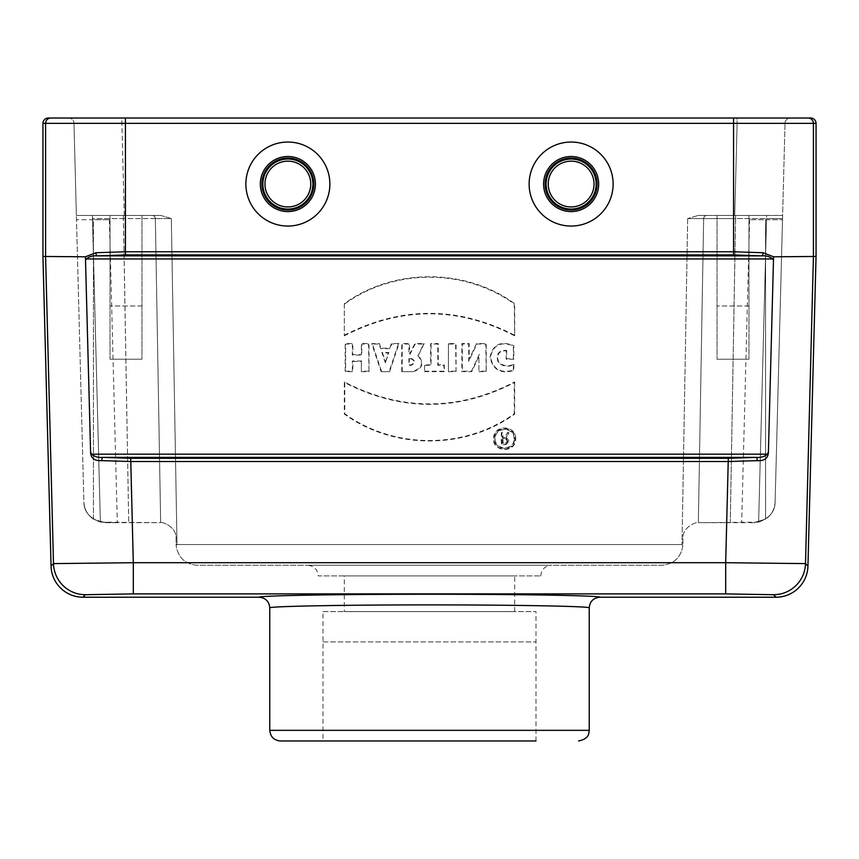 <?xml version="1.0" encoding="UTF-8"?>
<svg xmlns="http://www.w3.org/2000/svg" width="859" height="859" viewBox="0 0 859 859"><rect width="100%" height="100%" fill="white"/><g stroke="black" fill="none" stroke-linecap="round" stroke-linejoin="round"><path stroke-width="0.64" stroke-dasharray="4.29 3.22" d="M323.016 740.973L535.984 740.973L323.016 740.973L323.016 611.597L535.984 611.597L323.016 611.597M280.421 740.973L535.984 740.973L535.984 611.597M287.872 142.046A42.005 42.005 0 0 0 251.494 205.043A42.005 42.005 0 0 0 324.251 205.043A42.005 42.005 0 0 0 287.872 142.046M571.128 142.046A42.005 42.005 0 0 1 607.506 205.043A42.005 42.005 0 0 1 534.749 205.043A42.005 42.005 0 0 1 571.128 142.046M361.36 371.668L369.005 371.668L369.005 343.579L361.36 343.579L361.36 354.649L352.824 354.649L352.824 343.579L345.168 343.579L345.168 371.668L352.824 371.668L352.824 361.446L361.36 361.446L361.36 371.668L361.36 361.446M424.571 371.668L444.318 371.668L444.318 364.871L438.262 364.871L438.262 343.579L430.617 343.579L430.617 364.871L424.571 364.871L424.571 371.668L424.571 364.871M478.925 371.668L486.226 371.668L486.226 343.579L476.53 343.579L469.186 359.309L469.186 343.579L461.884 343.579L461.884 371.668L471.752 371.668L478.925 356.302L478.925 371.668L478.925 356.302M514.681 381.911L514.681 414.027C465.277 450.062 393.39 449.826 344.319 414.027L344.319 381.911C401.099 411.236 457.879 411.236 514.681 381.911L514.23 382.684C457.74 411.611 401.26 411.611 344.77 382.684L344.319 381.911M773.572 256.798L763.093 252.729A3.2 1.181 94 0 1 761.912 255.875L97.088 255.875L125.435 254.919L733.565 254.919L761.912 255.875C766.142 255.499 769.718 256.519 772.649 258.946L773.347 259.955L773.572 256.798L816.05 256.454M768.408 451.92L767.484 454.164L91.516 454.164L90.592 451.92C90.732 458.158 94.436 461.058 101.706 460.639L130.697 461.53L728.303 461.53L757.294 460.639C764.564 461.058 768.268 458.158 768.408 451.92L773.347 259.955M90.592 451.92L85.653 259.955L86.351 258.946L772.649 258.946M513.832 364.377L513.832 370.476C500.69 374.245 492.755 369.81 490.006 357.161C492.798 344.448 500.733 340.604 513.832 345.629L513.832 359.245L506.176 359.245L506.176 350.73C498.671 350.891 496.169 354.692 498.66 362.133C502.869 365.966 507.927 366.707 513.832 364.377L513.371 364.957C507.164 367.33 502.053 366.31 498.016 361.897C495.836 353.994 498.703 350.15 506.638 350.365L506.176 350.73M344.319 335.826C401.099 306.502 457.879 306.502 514.681 335.826L514.681 303.71C465.277 267.675 393.39 267.911 344.319 303.71L344.319 335.826L344.319 303.71M515.701 438.724C516.388 425.087 494.129 424.088 493.614 437.757C491.681 452.521 516.313 453.649 515.701 438.724L515.25 438.724C515.905 452.371 493.41 452.425 494.032 438.724C493.388 425.065 515.872 425.033 515.25 438.713M448.419 371.668L456.065 371.668L456.065 343.579L448.419 343.579L448.419 371.668L448.419 343.579M413.179 371.668C422.692 368.683 424.41 363.228 418.322 355.325L424.206 343.579L414.854 343.579L409.743 353.801L409.389 343.579L401.744 343.579L401.744 371.668L413.179 371.668L401.744 371.668M389.621 371.668L398.984 343.579L391.339 343.579L389.803 348.174L380.934 348.174L379.399 343.579L371.754 343.579L381.117 371.668L389.621 371.668L381.117 371.668M344.309 611.597L514.691 611.597L344.309 611.597L344.309 575.917L514.691 575.917L344.309 575.917M93.416 519.137C87.457 514.949 84.279 509.215 83.881 501.935L73.971 123.213L121.871 123.213L73.971 123.213L76.387 215.459L152.15 215.459A3.2 3.2 0 0 1 155.35 218.594L160.654 522.691L105.174 522.68L93.416 519.137L105.174 522.68L117.329 522.68L100.385 522.132C89.379 517.998 83.881 511.266 83.881 501.935L76.387 215.459L92.439 215.459L92.439 218.594L171.317 218.573L160.848 215.459L152.15 215.459A3.2 3.2 0 0 1 155.35 218.594L160.654 522.691L100.385 522.132C89.379 517.998 83.881 511.266 83.881 501.935C84.279 509.215 87.457 514.949 93.416 519.137L93.416 219.721L109.394 219.721L76.494 219.721L93.416 219.721L93.416 519.137M698.152 215.459L734.713 215.459L698.131 215.459L687.683 218.573L698.152 215.459L735.594 215.459L706.85 215.459A3.2 3.2 0 0 0 703.65 218.594L698.346 522.691C699.237 521.166 682.078 525.762 682.937 538.647L682.884 545.572L681.992 544.531L682.884 545.572C680.897 557.631 673.821 564.202 661.645 565.276L197.355 565.276C185.179 564.202 178.103 557.631 176.116 545.572L176.063 538.647C176.922 525.762 159.763 521.166 160.654 522.691L155.35 218.594L123.406 218.594L128.71 522.68L123.406 215.459L123.406 218.594L92.439 218.594L100.385 522.132L92.439 215.459L76.387 215.459L160.848 215.459L152.15 215.459L160.848 215.459L171.317 218.573L155.35 218.594A3.2 3.2 0 0 0 152.15 215.459A3.2 3.2 0 0 1 155.35 218.594A3.2 3.2 0 0 0 152.15 215.459A3.2 3.2 0 0 1 155.35 218.594L160.654 522.691C159.763 521.166 176.922 525.762 176.063 538.647L176.116 545.572L177.008 544.531L171.317 218.573L177.008 544.531L681.992 544.531L177.008 544.531L176.116 545.572C178.103 557.631 185.179 564.202 197.355 565.276L661.645 565.276C673.821 564.202 680.897 557.631 682.884 545.572L682.937 538.647C682.078 525.762 699.237 521.166 698.346 522.691L703.65 218.594L735.594 218.594L703.65 218.594A3.2 3.2 0 0 1 706.85 215.459A3.2 3.2 0 0 0 703.65 218.594A3.2 3.2 0 0 1 706.85 215.459A3.2 3.2 0 0 0 703.65 218.594L698.346 522.691L703.65 218.594L687.683 218.573L703.65 218.594A3.2 3.2 0 0 1 706.85 215.459L698.131 215.459M48.276 118.027L737.129 118.027L737.129 123.213L785.029 123.213L775.119 501.935C775.119 511.266 769.621 517.998 758.615 522.132L766.561 218.594L782.538 218.573L775.119 501.935C774.721 509.215 771.543 514.949 765.584 519.137L753.826 522.68L758.615 522.132L698.346 522.691L730.29 522.68L735.594 218.594L766.561 218.594L758.615 522.132C769.621 517.998 775.119 511.266 775.119 501.935L782.506 219.721L775.119 501.935C774.721 509.215 771.543 514.949 765.584 519.137L765.584 219.721L749.606 219.721L782.506 219.721L765.584 219.721L765.584 519.137L753.826 522.68L730.29 522.68L735.594 215.459L766.561 215.459L735.594 215.459L735.594 218.594L766.561 218.594L766.561 215.459L782.613 215.459L782.538 218.573L766.561 218.594L766.561 215.459L782.613 215.459L734.713 215.459L782.613 215.459L766.561 215.459L782.613 215.459L785.029 123.213A5.326 5.326 0 0 1 790.355 118.027A5.326 5.326 0 0 0 785.029 123.213L737.129 123.213L734.713 215.459L737.129 123.213L121.871 123.213L737.129 123.213L737.129 118.027L125.435 118.027L810.724 118.027M121.871 118.027L68.645 118.027A5.326 5.326 0 0 1 73.971 123.213A5.326 5.326 0 0 0 68.645 118.027A5.326 5.326 0 0 1 73.971 123.213A5.326 5.326 0 0 0 68.645 118.027L121.871 118.027L121.871 123.213L121.871 118.027M307.576 565.276L551.424 565.276L307.576 565.276C314.04 565.898 317.594 569.453 318.217 575.917L540.783 575.917L318.217 575.917M141.982 215.459L110.038 215.459L141.982 215.459L110.038 215.459L141.982 215.459L141.982 359.223L110.038 359.223L141.982 359.223L110.038 359.223L141.982 359.223L141.982 215.459L110.038 215.459L141.982 215.459M763.093 252.729L733.565 251.773L125.435 251.773L95.907 252.729L85.428 256.798L85.653 259.955M42.95 256.454L85.428 256.798M42.95 123.352L45.581 123.352L45.581 256.422L53.494 563.611L133.306 562.709L133.306 593.891L85.428 594.718A31.944 31.933 44.3 0 1 53.494 563.611L51.057 566.113M133.306 593.891L725.694 593.891L725.694 562.709L133.306 562.709L130.697 458.309L728.303 458.309L756.145 457.385C760.602 457.793 764.381 456.72 767.484 454.164M86.351 258.946C89.282 256.519 92.858 255.499 97.088 255.875A3.2 1.181 86 0 1 95.907 252.729M101.706 460.639A3.2 1.149 93.9 0 1 102.855 457.385L756.145 457.385A3.2 1.149 86.1 0 1 757.294 460.639M91.516 454.164C94.619 456.72 98.398 457.793 102.855 457.385L130.697 458.309M748.962 215.459L717.018 215.459L748.962 215.459L717.018 215.459L748.962 215.459L717.018 215.459L748.962 215.459L717.018 215.459L748.962 215.459L748.962 359.223L717.018 359.223L748.962 359.223L717.018 359.223L748.962 359.223L748.962 215.459M807.943 566.113L805.506 563.611L725.694 562.709L728.303 458.309M50.896 118.027A5.326 5.326 -90 0 0 45.581 123.352L813.419 123.352L813.419 256.422L805.506 563.611A31.944 31.933 -44.3 0 1 773.572 594.718L776.01 597.22M269.769 607.871C269.135 606.282 344.029 604.886 429.5 604.897C514.971 604.886 589.865 606.282 589.231 607.871M506.638 350.365L506.638 358.783L513.371 358.783L513.371 345.898C500.786 341.184 493.141 344.921 490.457 357.108C493.034 369.306 500.668 373.654 513.371 370.154L513.832 370.476M513.371 370.154L513.371 364.957M344.77 303.946C394.163 268.298 464.826 268.298 514.23 303.946L514.681 335.826M514.23 335.053C457.74 306.126 401.26 306.126 344.77 335.053M514.015 438.724C514.605 427.245 495.911 426.279 495.31 437.757C493.463 450.341 514.53 451.48 514.015 438.724L514.477 438.724C515.078 451.383 494.226 451.437 494.805 438.724C494.193 426.064 515.046 426.021 514.477 438.713M344.77 382.684L344.77 413.791C394.163 449.44 464.826 449.44 514.23 413.791L514.681 414.027M514.23 413.791L514.23 382.684M479.376 354.241L471.462 371.206L462.335 371.206L462.335 344.029L468.735 344.029L468.735 361.36L476.82 344.029L485.775 344.029L486.226 371.668M485.775 371.206L479.376 371.206M468.735 361.36L469.186 359.309M448.881 344.029L455.614 344.029L456.065 371.668M455.614 371.206L448.881 371.206M425.022 365.322L431.078 365.322L431.078 344.029L437.811 344.029L437.811 365.322L443.856 365.322L444.318 371.668M443.856 371.206L425.022 371.206M408.927 358.428L408.927 365.322L411.182 365.322C415.606 363.024 415.606 360.726 411.182 358.428L408.927 358.428L411.182 358.89C415.026 360.877 415.026 362.874 411.182 364.871L409.389 364.871L409.389 358.89M402.195 371.206L402.195 344.029L408.927 344.029L408.927 354.252L410.022 354.252L415.133 344.029L423.466 344.029L418.322 355.325M423.466 344.029L424.206 343.579M417.742 355.476C423.906 362.928 422.381 368.178 413.179 371.206M385.369 362.928L381.89 352.469L388.859 352.469L385.369 362.928L388.225 352.931L382.513 352.931L385.369 361.489M388.859 352.469L388.225 352.931M381.89 352.469L382.513 352.931M381.45 371.206L372.387 344.029L379.077 344.029L380.601 348.636L390.136 348.636L391.672 344.029L398.984 343.579M398.351 344.029L389.299 371.206M372.387 344.029L371.754 343.579M361.811 360.984L352.362 360.984L352.362 371.206L345.629 371.206L345.629 344.029L352.362 344.029L352.362 355.1L361.811 355.1L361.811 344.029L368.554 344.029L369.005 371.668M368.554 371.206L361.811 371.206M507.046 432.689L508.936 432.689L506.327 437.886C509.859 440.57 509.602 442.804 505.543 444.586L501.291 444.586L501.291 432.689L502.977 432.689L502.977 437.8L504.491 437.8L507.336 433.14L504.491 437.8M505.543 442.911C507.712 441.762 507.712 440.624 505.543 439.475L502.977 439.475L502.977 442.911L505.543 443.362L502.977 442.911M502.515 443.362L502.515 439.024L505.543 439.024C508.281 440.474 508.281 441.913 505.543 443.362M504.781 438.251L502.515 438.251L502.515 433.14L501.742 433.14L501.742 444.135L505.543 444.135C509.237 442.267 509.28 440.291 505.672 438.197L508.936 432.689M508.195 433.14L507.336 433.14M505.672 438.197L506.327 437.886M571.128 161.148A22.892 22.892 0 0 1 590.96 195.498A22.892 22.892 0 0 1 551.306 195.498A22.892 22.892 0 0 1 571.128 161.148M571.128 159.022A25.029 25.029 0 0 1 592.796 196.561A25.029 25.029 0 0 1 549.459 196.561A25.029 25.029 0 0 1 571.128 159.022M287.872 161.148A22.892 22.892 0 0 0 268.04 195.498A22.892 22.892 0 0 0 307.694 195.498A22.892 22.892 0 0 0 287.872 161.148M287.872 159.022A25.029 25.029 0 0 0 266.204 196.561A25.029 25.029 0 0 0 309.541 196.561A25.029 25.029 0 0 0 287.872 159.022M141.982 305.976L110.038 305.976L141.982 305.976M748.962 305.976L717.018 305.976L748.962 305.976M323.016 730.333L535.984 730.333L323.016 730.333M323.016 641.941L535.984 641.941L323.016 641.941M733.565 118.027L733.565 254.919M125.435 118.027L125.435 254.919M124.287 215.459L121.871 123.213L124.287 215.459M687.683 218.573L681.992 544.531L687.683 218.573M599.883 597.22C600.452 595.631 520.597 594.235 429.5 594.245C338.403 594.235 258.548 595.631 259.117 597.22M85.428 594.718L82.99 597.22M725.694 593.891L773.572 594.718M785.029 123.213A5.326 5.326 0 0 1 790.355 118.027A5.326 5.326 0 0 0 785.029 123.213M808.104 118.027A5.326 5.326 90 0 1 813.419 123.352L816.05 123.352M589.231 730.333L269.769 730.333M571.128 156.499A27.552 27.552 0 0 1 594.986 197.817A27.552 27.552 0 0 1 547.269 197.817A27.552 27.552 0 0 1 571.128 156.499M571.128 158.056A25.995 25.995 0 0 1 593.633 197.044A25.995 25.995 0 0 1 548.622 197.044A25.995 25.995 0 0 1 571.128 158.056M287.872 156.499A27.552 27.552 0 0 0 264.014 197.817A27.552 27.552 0 0 0 311.731 197.817A27.552 27.552 0 0 0 287.872 156.499M287.872 158.056A25.995 25.995 0 0 0 265.367 197.044A25.995 25.995 0 0 0 310.378 197.044A25.995 25.995 0 0 0 287.872 158.056M109.394 219.721L117.329 522.68M749.606 219.721L741.671 522.68M540.783 575.917C541.406 569.453 544.96 565.898 551.424 565.276M514.691 611.597L514.691 575.917M110.038 215.459L110.038 359.223L110.038 215.459M717.018 215.459L717.018 359.223L717.018 215.459"/><path stroke-width="1.29" d="M535.984 740.973L280.421 740.973C273.946 740.34 270.402 736.797 269.769 730.333L269.769 607.871C269.135 606.282 344.029 604.886 429.5 604.897C514.971 604.886 589.865 606.282 589.231 607.871C589.865 601.397 593.419 597.843 599.883 597.22L776.01 597.22A31.955 31.944 -134.3 0 0 807.943 566.113L816.05 256.454L773.572 256.798L768.408 451.92C768.268 458.158 764.564 461.058 757.294 460.639L728.303 461.53L130.697 461.53L101.706 460.639C94.436 461.058 90.732 458.158 90.592 451.92L85.428 256.798L42.95 256.454L42.95 123.352A5.326 5.326 180 0 1 48.276 118.027L733.565 118.027L733.565 123.352L125.435 123.352L125.435 251.773L733.565 251.773L763.093 252.729L773.572 256.798M571.128 142.046A42.005 42.005 0 0 1 607.506 205.043A42.005 42.005 0 0 1 534.749 205.043A42.005 42.005 0 0 1 571.128 142.046M287.872 142.046A42.005 42.005 0 0 0 251.494 205.043A42.005 42.005 0 0 0 324.251 205.043A42.005 42.005 0 0 0 287.872 142.046M757.294 460.639A3.2 1.149 -93.9 0 0 756.145 457.385C760.602 457.793 764.381 456.72 767.484 454.164L768.408 451.92M773.347 259.955L772.649 258.946C769.718 256.519 766.142 255.499 761.912 255.875A3.2 1.181 -86 0 0 763.093 252.729M85.428 256.798L95.907 252.729A3.2 1.181 -94 0 0 97.088 255.875L761.912 255.875L733.565 254.919L125.435 254.919L97.088 255.875C92.858 255.499 89.282 256.519 86.351 258.946L85.653 259.955M90.592 451.92L91.516 454.164C94.619 456.72 98.398 457.793 102.855 457.385L130.697 458.309L728.303 458.309L756.145 457.385L102.855 457.385A3.2 1.149 -86.1 0 0 101.706 460.639M95.907 252.729L125.435 251.773L125.435 254.919M42.95 256.454L51.057 566.113L53.494 563.611L133.306 562.709L725.694 562.709L725.694 593.891L133.306 593.891L133.306 562.709L130.697 458.309M269.769 607.871C269.135 601.397 265.581 597.843 259.117 597.22L82.99 597.22A31.955 31.944 -45.7 0 1 51.057 566.113M737.129 118.027L790.355 118.027L737.129 118.027M816.05 256.454L816.05 123.352A5.326 5.326 0 0 0 810.724 118.027L733.565 118.027M125.435 118.027L125.435 123.352L45.581 123.352L45.581 256.422L53.494 563.611A31.944 31.933 44.3 0 0 85.428 594.718L82.99 597.22M816.05 123.352L813.419 123.352L813.419 256.422L805.506 563.611L725.694 562.709L728.303 458.309M776.01 597.22L773.572 594.718A31.944 31.933 -44.3 0 0 805.506 563.611L807.943 566.113M571.128 161.148A22.892 22.892 0 0 1 590.96 195.498A22.892 22.892 0 0 1 551.306 195.498A22.892 22.892 0 0 1 571.128 161.148M571.128 159.022A25.029 25.029 0 0 1 592.796 196.561A25.029 25.029 0 0 1 549.459 196.561A25.029 25.029 0 0 1 571.128 159.022M287.872 161.148A22.892 22.892 0 0 0 268.04 195.498A22.892 22.892 0 0 0 307.694 195.498A22.892 22.892 0 0 0 287.872 161.148M287.872 159.022A25.029 25.029 0 0 0 266.204 196.561A25.029 25.029 0 0 0 309.541 196.561A25.029 25.029 0 0 0 287.872 159.022M733.565 254.919L733.565 123.352L813.419 123.352A5.326 5.326 90 0 0 808.104 118.027M91.516 454.164L767.484 454.164M772.649 258.946L86.351 258.946M259.117 597.22C258.548 595.631 338.403 594.235 429.5 594.245C520.597 594.235 600.452 595.631 599.883 597.22M773.572 594.718L725.694 593.891M133.306 593.891L85.428 594.718M50.896 118.027A5.326 5.326 -90 0 0 45.581 123.352L42.95 123.352M269.769 730.333L589.231 730.333L589.231 607.871M571.128 158.056A25.995 25.995 0 0 1 593.633 197.044A25.995 25.995 0 0 1 548.622 197.044A25.995 25.995 0 0 1 571.128 158.056M571.128 156.499A27.552 27.552 0 0 1 594.986 197.817A27.552 27.552 0 0 1 547.269 197.817A27.552 27.552 0 0 1 571.128 156.499M287.872 158.056A25.995 25.995 0 0 0 265.367 197.044A25.995 25.995 0 0 0 310.378 197.044A25.995 25.995 0 0 0 287.872 158.056M287.872 156.499A27.552 27.552 0 0 0 264.014 197.817A27.552 27.552 0 0 0 311.731 197.817A27.552 27.552 0 0 0 287.872 156.499M589.231 730.333C588.802 733.253 589.446 738.697 578.579 740.973"/></g></svg>
